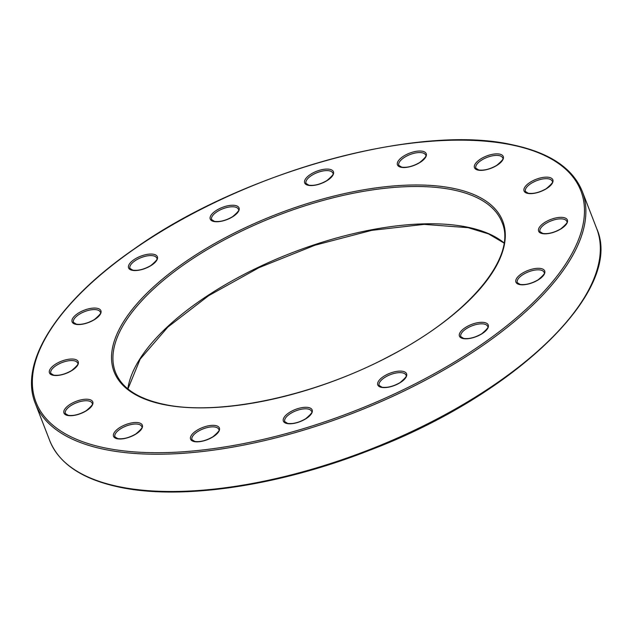 <?xml version="1.0" encoding="UTF-8"?>
<svg xmlns="http://www.w3.org/2000/svg" width="632" height="632" viewBox="0 0 632 632"><rect width="100%" height="100%" fill="white"/><g stroke="black" fill="none" stroke-linecap="round" stroke-linejoin="round"><path stroke-width="0.95" d="M596.687 228.563C624.416 289.859 515.12 395.348 368.97 450.529C278.38 486.119 181.281 500.418 119.495 487.177C82.46 479.356 59.218 463.864 49.762 440.702A293.311 123.959 -21.2 0 0 118.95 486.672A293.311 123.959 -21.2 0 0 444.312 415.082A293.311 123.959 -21.2 0 0 596.687 228.563L582.238 191.299A293.311 123.959 158.8 0 1 429.855 377.817A293.311 123.959 158.8 0 1 104.493 449.399A293.311 123.959 158.8 0 1 35.313 403.437C18.502 362.326 57.939 301.432 134.055 249.024C242.032 171.967 418.913 123.2 512.505 144.823C549.54 152.644 572.782 168.136 582.238 191.299M127.838 388.854A207.304 87.611 158.8 0 1 258.575 267.162A207.304 87.611 158.8 0 1 467.601 227.18A207.304 87.611 158.8 0 1 504.075 242.925M511.92 144.965A292.213 123.493 -21.2 0 0 121.865 257.951A292.213 123.493 -21.2 0 0 104.904 447.898A292.213 123.493 -21.2 0 0 494.951 334.913A292.213 123.493 -21.2 0 0 511.92 144.965M453.152 189.908A207.304 87.611 -21.2 0 0 223.191 240.508A207.304 87.611 -21.2 0 0 115.498 372.335C121.786 388.08 137.902 398.737 163.846 404.314C218.972 416.575 315.629 395.822 390.71 355.468C469.442 314.673 517.181 256.679 502.045 222.401A207.304 87.611 -21.2 0 0 453.152 189.908M163.269 404.456A208.41 88.077 158.8 0 1 175.364 268.987A208.41 88.077 158.8 0 1 453.555 188.407A208.41 88.077 158.8 0 1 441.452 323.876A208.41 88.077 158.8 0 1 163.269 404.456M153.331 255.81A14.338 6.059 -21.2 0 0 137.428 259.31A14.338 6.059 -21.2 0 0 129.979 268.426L132.815 270.164C138.187 270.891 144.207 269.343 150.866 265.535C156.333 260.905 158.284 258.417 156.712 258.061A14.338 6.059 -21.2 0 0 153.331 255.81M132.23 270.314A15.437 6.525 158.8 0 1 133.131 260.273A15.437 6.525 158.8 0 1 153.734 254.309A15.437 6.525 158.8 0 1 152.841 264.342A15.437 6.525 158.8 0 1 132.23 270.314M138.282 424.254A14.338 6.059 -21.2 0 0 122.387 427.753A14.338 6.059 -21.2 0 0 114.937 436.87L117.773 438.608C123.145 439.327 129.157 437.786 135.817 433.979C141.292 429.349 143.235 426.861 141.663 426.497A14.338 6.059 -21.2 0 0 138.282 424.254M117.189 438.75A15.437 6.525 158.8 0 1 118.081 428.717A15.437 6.525 158.8 0 1 138.692 422.753A15.437 6.525 158.8 0 1 137.792 432.786A15.437 6.525 158.8 0 1 117.189 438.75M96.862 309.806A14.338 6.059 -21.2 0 0 80.959 313.306A14.338 6.059 -21.2 0 0 73.51 322.423L76.346 324.161C81.718 324.887 87.73 323.347 94.397 319.531C99.864 314.91 101.815 312.413 100.243 312.058A14.338 6.059 -21.2 0 0 96.862 309.806M75.761 324.311A15.437 6.525 158.8 0 1 76.662 314.278A15.437 6.525 158.8 0 1 97.265 308.305A15.437 6.525 158.8 0 1 96.372 318.338A15.437 6.525 158.8 0 1 75.761 324.311M74.173 360.785A14.338 6.059 -21.2 0 0 58.27 364.285A14.338 6.059 -21.2 0 0 50.821 373.394L53.657 375.132C59.029 375.858 65.041 374.318 71.708 370.502C77.175 365.881 79.126 363.392 77.554 363.029A14.338 6.059 -21.2 0 0 74.173 360.785M53.072 375.282A15.437 6.525 158.8 0 1 53.973 365.249A15.437 6.525 158.8 0 1 74.576 359.276A15.437 6.525 158.8 0 1 73.683 369.317A15.437 6.525 158.8 0 1 53.072 375.282M88.717 400.972A14.338 6.059 -21.2 0 0 72.814 404.472A14.338 6.059 -21.2 0 0 65.365 413.581L68.201 415.319C73.573 416.046 79.593 414.505 86.252 410.689C91.719 406.068 93.67 403.579 92.098 403.216A14.338 6.059 -21.2 0 0 88.717 400.972M67.616 415.469A15.437 6.525 158.8 0 1 68.517 405.436A15.437 6.525 158.8 0 1 89.12 399.464A15.437 6.525 158.8 0 1 88.227 409.504A15.437 6.525 158.8 0 1 67.616 415.469M215.33 427.09A14.338 6.059 -21.2 0 0 199.428 430.589A14.338 6.059 -21.2 0 0 191.978 439.698L194.814 441.436C200.186 442.163 206.198 440.623 212.865 436.807C218.332 432.185 220.284 429.697 218.712 429.333A14.338 6.059 -21.2 0 0 215.33 427.09M194.229 441.586A15.437 6.525 158.8 0 1 195.13 431.553A15.437 6.525 158.8 0 1 215.733 425.581A15.437 6.525 158.8 0 1 214.84 435.622A15.437 6.525 158.8 0 1 194.229 441.586M308.116 409.038A14.338 6.059 -21.2 0 0 292.213 412.538A14.338 6.059 -21.2 0 0 284.771 421.655L287.607 423.393C292.972 424.119 298.991 422.579 305.651 418.763C311.126 414.142 313.069 411.645 311.497 411.29A14.338 6.059 -21.2 0 0 308.116 409.038M287.023 423.543A15.437 6.525 158.8 0 1 287.916 413.51A15.437 6.525 158.8 0 1 308.527 407.537A15.437 6.525 158.8 0 1 307.626 417.57A15.437 6.525 158.8 0 1 287.023 423.543M402.529 372.864A14.338 6.059 -21.2 0 0 386.626 376.364A14.338 6.059 -21.2 0 0 379.176 385.481L382.012 387.219C387.384 387.937 393.396 386.397 400.064 382.589C405.531 377.96 407.482 375.471 405.91 375.108A14.338 6.059 -21.2 0 0 402.529 372.864M381.428 387.361A15.437 6.525 158.8 0 1 382.328 377.328A15.437 6.525 158.8 0 1 402.932 371.363A15.437 6.525 158.8 0 1 402.039 381.396A15.437 6.525 158.8 0 1 381.428 387.361M484.183 324.058A14.338 6.059 -21.2 0 0 468.28 327.558A14.338 6.059 -21.2 0 0 460.831 336.674L463.667 338.412C469.039 339.139 475.059 337.591 481.718 333.783C487.185 329.154 489.136 326.665 487.564 326.302A14.338 6.059 -21.2 0 0 484.183 324.058M463.082 338.562A15.437 6.525 158.8 0 1 463.983 328.522A15.437 6.525 158.8 0 1 484.586 322.557A15.437 6.525 158.8 0 1 483.693 332.59A15.437 6.525 158.8 0 1 463.082 338.562M540.652 270.062A14.338 6.059 -21.2 0 0 524.75 273.561A14.338 6.059 -21.2 0 0 517.3 282.678L520.136 284.416C525.508 285.135 531.528 283.594 538.188 279.786C543.654 275.157 545.606 272.668 544.034 272.305A14.338 6.059 -21.2 0 0 540.652 270.062M519.559 284.558A15.437 6.525 158.8 0 1 520.452 274.525A15.437 6.525 158.8 0 1 541.055 268.56A15.437 6.525 158.8 0 1 540.163 278.594A15.437 6.525 158.8 0 1 519.559 284.558M563.341 219.091A14.338 6.059 -21.2 0 0 547.438 222.583A14.338 6.059 -21.2 0 0 539.997 231.699L542.833 233.437C548.197 234.164 554.217 232.623 560.876 228.808C566.351 224.186 568.294 221.69 566.722 221.334A14.338 6.059 -21.2 0 0 563.341 219.091M542.248 233.587A15.437 6.525 158.8 0 1 543.141 223.554A15.437 6.525 158.8 0 1 563.752 217.582A15.437 6.525 158.8 0 1 562.851 227.615A15.437 6.525 158.8 0 1 542.248 233.587M548.797 178.903A14.338 6.059 -21.2 0 0 532.894 182.395A14.338 6.059 -21.2 0 0 525.445 191.512L528.281 193.25C533.653 193.977 539.673 192.436 546.332 188.62C551.799 183.999 553.751 181.502 552.178 181.147A14.338 6.059 -21.2 0 0 548.797 178.903M527.696 193.4A15.437 6.525 158.8 0 1 528.597 183.367A15.437 6.525 158.8 0 1 549.2 177.395A15.437 6.525 158.8 0 1 548.307 187.428A15.437 6.525 158.8 0 1 527.696 193.4M499.225 155.614A14.338 6.059 -21.2 0 0 483.322 159.114A14.338 6.059 -21.2 0 0 475.88 168.231L478.716 169.969C484.088 170.695 490.1 169.155 496.76 165.339C502.235 160.718 504.178 158.221 502.606 157.866A14.338 6.059 -21.2 0 0 499.225 155.614M478.132 170.119A15.437 6.525 158.8 0 1 479.024 160.086A15.437 6.525 158.8 0 1 499.636 154.113A15.437 6.525 158.8 0 1 498.735 164.146A15.437 6.525 158.8 0 1 478.132 170.119M422.184 152.786A14.338 6.059 -21.2 0 0 406.281 156.278A14.338 6.059 -21.2 0 0 398.839 165.394L401.675 167.132C407.04 167.859 413.059 166.319 419.719 162.503C425.186 157.881 427.137 155.385 425.565 155.03A14.338 6.059 -21.2 0 0 422.184 152.786M401.091 167.282A15.437 6.525 158.8 0 1 401.984 157.25A15.437 6.525 158.8 0 1 422.587 151.277A15.437 6.525 158.8 0 1 421.694 161.31A15.437 6.525 158.8 0 1 401.091 167.282M329.398 170.83A14.338 6.059 -21.2 0 0 313.496 174.329A14.338 6.059 -21.2 0 0 306.046 183.446L308.882 185.184C314.254 185.903 320.266 184.362 326.934 180.555C332.4 175.925 334.352 173.437 332.78 173.073A14.338 6.059 -21.2 0 0 329.398 170.83M308.298 185.326A15.437 6.525 158.8 0 1 309.198 175.293A15.437 6.525 158.8 0 1 329.801 169.329A15.437 6.525 158.8 0 1 328.909 179.362A15.437 6.525 158.8 0 1 308.298 185.326M234.986 207.004A14.338 6.059 -21.2 0 0 219.083 210.503A14.338 6.059 -21.2 0 0 211.641 219.62L214.477 221.358C219.841 222.085 225.861 220.544 232.521 216.729C237.995 212.107 239.939 209.611 238.367 209.255A14.338 6.059 -21.2 0 0 234.986 207.004M213.893 221.508A15.437 6.525 158.8 0 1 214.785 211.475A15.437 6.525 158.8 0 1 235.396 205.503A15.437 6.525 158.8 0 1 234.496 215.536A15.437 6.525 158.8 0 1 213.893 221.508M504.052 243.059L488.568 233.911L468.154 227.686L424.143 224.376L371.6 230.38L314.997 245.208L259.104 267.605L208.631 295.697L167.828 327.1L140.162 359.126L127.948 388.941M49.762 440.702L35.313 403.437"/></g></svg>

